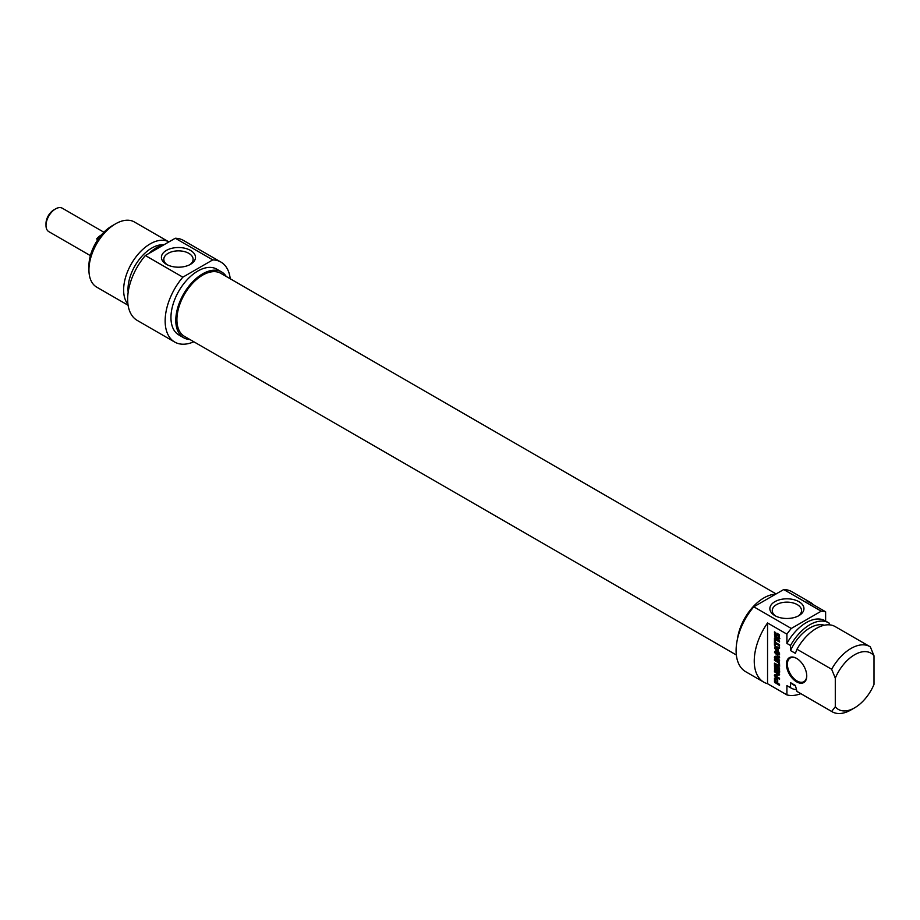 <?xml version="1.0" encoding="UTF-8"?>
<svg xmlns="http://www.w3.org/2000/svg" width="920" height="920" viewBox="0 0 920 920"><rect width="100%" height="100%" fill="white"/><g stroke="black" fill="none" stroke-linecap="round" stroke-linejoin="round"><path stroke-width="1.38" d="M835.291 706.767A32.499 18.768 -60 0 0 854.645 707.813A32.499 18.768 -60 0 0 874 684.411L874 655.787L870.366 646.921A37.639 21.723 120 0 0 869.837 646.587A37.639 21.723 120 0 0 831.657 669.265L835.291 678.144L835.291 706.767L831.657 711.447L796.984 691.426L795.374 685.457L790.533 682.663L790.533 687.7L786.91 685.607L786.91 694.899L767.556 683.721L767.556 622.966L786.91 634.144L786.91 643.425L790.533 645.518L790.533 650.555L795.374 653.349L796.984 649.244L831.657 669.265M825.619 621.057L825.619 611.788L806.265 600.622A46.184 26.668 -60 0 1 810.002 602.163A46.184 26.668 -60 0 1 813.211 604.635M829.242 624.83L829.242 623.173A37.639 21.723 -60 0 0 828.701 622.84L825.079 620.747A37.639 21.723 -60 0 0 786.91 643.425M778.699 635.398L777.561 634.639L777.561 635.731L776.848 635.317L776.848 633.121L779.389 634.811L779.148 639.101L776.388 638.261L774.778 636.398L774.456 631.879L775.226 632.327L775.779 636.548L778.676 637.744L778.699 635.398L779.424 634.972L777.561 634.639L777.572 633.546M778.769 635.582L779.424 634.972M778.78 635.662L779.505 635.156M778.78 637.169L779.505 635.237M778.251 637.985L779.505 636.744M774.456 634.8L775.192 634.374L775.192 632.304M775.767 637.767L776.491 637.353L775.192 634.374M774.778 636.398L775.445 636.007M776.388 638.261L777.112 637.836L776.491 637.353M777.595 638.963L778.32 638.537L777.112 637.836M778.159 639.193L778.895 638.768L778.32 638.537M779.872 638.687L778.895 638.768M776.848 635.317L777.561 634.904M778.504 635.191L779.228 634.765M778.573 635.237L779.297 634.811M775.226 639.963L775.226 642.263L779.539 644.759L779.539 645.863L775.226 643.367L775.226 645.656L774.456 645.219L774.456 639.526L775.226 639.963M774.456 645.219L775.192 644.793L775.192 639.94M775.226 643.367L775.951 642.942L779.539 645.023M775.456 652.544L776.319 652.165L775.491 652.717L779.539 657.811M779.228 657.995L775.433 657.558L779.539 659.996L779.539 661.101L774.49 657.777L774.594 656.592L778.63 656.926L774.513 652.418L775.065 651.21L779.539 653.798L779.539 654.902L775.583 652.579M779.539 654.062L776.319 652.165M775.065 651.21L775.801 650.796M774.513 652.418L775.134 651.36M775.779 652.763L775.238 652.004M778.446 656.661L779.021 656.328M778.446 656.972L779.251 656.569M774.398 657.19L775.33 656.178M774.398 657.282L775.134 656.776M774.49 657.777L775.134 656.869M775.065 658.524L775.801 658.099L775.215 657.363M779.539 660.261L775.801 658.099M779.596 657.535L776.216 657.087M774.502 681.927L774.502 678.247L776.457 678.339L777.492 679.431L777.745 683.226L779.539 684.261L779.539 685.365L774.663 682.352L775.226 681.513L776.986 682.789L776.986 680.501L777.71 680.075L776.963 680.294L777.504 679.443L776.123 678.649L775.249 679.317L775.226 681.49L775.491 677.373M776.79 679.857L775.721 679.075L776.457 678.661M776.089 679.259L776.825 678.845M776.181 679.305L776.905 678.891M776.261 679.362L776.986 678.948M776.457 679.5L777.181 679.075M776.986 682.789L777.71 682.364L777.71 680.075M774.502 678.247L775.226 677.821M774.456 681.57L775.192 681.156M774.663 682.352L775.226 681.513M774.939 682.686L775.387 681.927M775.077 682.789L775.663 682.272M779.539 684.537L775.801 682.375M779.091 672.359L774.663 669.633L774.456 665.056L775.226 665.494L775.295 669.001L776.56 669.829L776.56 666.356L777.331 666.793L777.331 670.277L778.515 670.956L779.447 670.565L779.505 667.931M776.56 669.829L777.296 669.415L777.296 666.77M774.49 669.196L775.215 668.782L775.192 665.47M774.663 669.633L775.215 668.782M775.192 670.139L775.916 669.725L775.387 669.219M779.815 671.945L775.916 669.725M778.722 670.99L778.78 667.518L779.539 667.954L779.516 672.117M778.78 670.645L779.505 670.231M779.01 673.762L778.274 674.176L774.456 671.795L774.456 670.726L778.883 673.279L779.596 674.567L775.663 675.844L779.539 678.201L779.539 679.27L775.1 676.706L774.525 674.877L779.056 673.704L775.192 671.14M774.398 675.406L775.249 674.452M775.1 676.706L775.824 676.292L775.134 674.992M779.539 678.431L775.824 676.292M776.411 675.395L775.79 675.786M779.562 674.9L776.514 675.36M774.456 671.795L775.192 671.381M778.239 673.981L778.964 673.567M778.285 674.015L779.01 673.589M775.295 647.91L777.572 650.359L777.572 648.106L775.33 647.875M777.572 648.106L778.297 647.692L776.1 647.438M777.572 650.359L778.262 649.969M774.973 648.692L774.973 646.771L779.539 647.185L779.539 648.358L778.262 648.22L778.262 651.038L779.539 653.545L774.973 648.692L775.629 648.324M778.262 650.992L777.641 650.325M778.262 648.22L779.539 647.864M774.973 646.771L775.709 646.346M775.709 648.278L775.134 646.978M774.456 639.112L774.456 638.008L779.539 640.941L779.539 642.045L774.456 639.112L775.192 638.422M779.539 641.206L775.192 638.698M778.515 665.217L778.515 662.894L774.456 660.272L774.456 659.168L778.423 661.549L779.596 664.688L779.366 666.091L778.423 666.459L774.456 664.263L774.456 663.159L778.515 665.217L779.562 663.826M774.456 664.263L775.192 663.584M777.756 666.172L778.481 665.746L775.192 663.849M778.423 666.459L779.148 666.045L778.481 665.746M779.78 665.988L779.148 666.045M774.456 660.272L775.192 659.594M778.067 662.388L778.791 661.974L775.192 659.858M778.515 662.894L779.159 662.526M778.78 663.63L779.435 663.251M778.837 664.251L779.55 663.837M778.78 664.803L779.505 664.378M806.748 675.97A14.375 8.291 -120 0 0 796.582 658.375A14.375 8.291 -120 0 0 786.428 664.24A14.375 8.291 -120 0 0 796.582 681.835A14.375 8.291 -120 0 0 806.748 675.97M806.736 675.682A13.685 7.9 60 0 1 803.907 681.674A13.685 7.9 60 0 1 793.362 678.005A13.685 7.9 60 0 1 787.394 664.24A13.685 7.9 60 0 1 790.222 657.972A13.685 7.9 60 0 1 796.823 658.513M767.556 683.721A46.184 26.668 -60 0 1 763.807 682.168A46.184 26.668 -60 0 1 767.556 622.966M835.291 678.144A32.499 18.768 -60 0 1 874 655.787M796.984 649.244A37.639 21.723 -60 0 1 835.153 626.566L869.837 646.587M790.533 650.555A33.695 19.458 -60 0 1 824.366 625.22M790.533 645.518A37.639 21.723 -60 0 1 828.701 622.84M786.91 634.144A46.184 26.668 -60 0 1 791.292 628.463L753.802 606.809A46.184 26.668 120 0 0 745.671 671.692L763.807 682.168M810.002 602.163L791.856 591.698A46.184 26.668 120 0 0 783.725 589.536L821.226 611.179A46.184 26.668 -60 0 1 825.619 611.788M800.825 693.668A46.184 26.668 -60 0 1 786.91 694.899M791.292 628.463L821.226 611.179M775.755 616.089A14.651 8.464 180 0 1 772.248 610.604A14.651 8.464 180 0 1 781.298 602.784A14.651 8.464 180 0 1 797.272 604.624A14.651 8.464 180 0 1 801.561 610.604A14.651 8.464 180 0 1 798.054 616.089M798.962 601.692A17.054 9.844 0 0 0 774.847 601.692A17.054 9.844 0 0 0 774.847 615.606A17.054 9.844 0 0 0 798.962 615.606A17.054 9.844 0 0 0 798.962 601.692M783.725 589.536L753.802 606.809M831.657 711.447A37.639 21.723 120 0 0 832.197 711.781A37.639 21.723 120 0 0 851.011 709.906L854.645 707.813M832.197 711.781L797.513 691.748A37.639 21.723 -60 0 1 796.984 691.426M737.426 639.147A37.973 21.93 -60 0 1 763.922 597.896A37.973 21.93 -60 0 1 775.583 594.24M795.524 686.056L793.04 684.618A33.695 19.458 -60 0 1 790.533 682.663M796.501 689.724A37.639 21.723 -60 0 1 791.073 688.033A37.639 21.723 -60 0 1 790.533 687.7M791.073 688.033L787.439 685.94A37.639 21.723 -60 0 1 786.91 685.607M776.112 593.929L220.846 273.343A36.386 21.01 120 0 0 192.797 283.084A36.386 21.01 120 0 0 176.916 319.7A36.386 21.01 120 0 0 184.46 336.363L736.345 654.994M55.556 208.897L53.866 209.875A11.12 6.417 120 0 0 46 223.491L46 225.446A13.512 7.797 -60 0 1 55.556 208.897A13.512 7.797 -60 0 1 62.318 208.219L103.902 232.231M90.39 255.645L48.794 231.633A13.512 7.797 -60 0 1 46 225.446M97.819 239.66L96.611 238.97A13.512 7.797 -60 0 1 101.407 234.945M96.611 238.97L99.532 237.279M111.929 225.929L115.552 223.836L111.929 225.929A32.499 18.768 120 0 0 88.941 265.742L88.941 269.928A37.639 21.723 -60 0 1 115.552 223.836A37.639 21.723 -60 0 1 134.377 221.973L168.912 241.914A37.639 21.723 120 0 0 150.236 243.857A37.639 21.723 120 0 0 126.834 273.481A37.639 21.723 120 0 0 127.96 304.267M167.314 264.81A14.651 8.464 180 0 1 163.806 259.313A14.651 8.464 180 0 1 178.457 250.861A14.651 8.464 180 0 1 193.108 259.313A14.651 8.464 180 0 1 189.6 264.81M166.405 264.316A17.054 9.844 0 0 0 190.509 264.316A17.054 9.844 0 0 0 190.509 250.401A17.054 9.844 0 0 0 166.405 250.401A17.054 9.844 0 0 0 166.405 264.316L166.405 264.316M182.85 277.173L212.773 259.9A46.184 26.668 -60 0 1 220.903 262.062L183.402 240.407A46.184 26.668 120 0 0 175.271 238.245L145.349 255.518A46.184 26.668 120 0 0 137.218 320.413L174.719 342.056A46.184 26.668 -60 0 1 182.85 277.173L145.349 255.518M175.271 238.245L212.773 259.9M128.11 305.267L96.738 287.155A37.639 21.723 -60 0 1 88.941 269.928M226.285 276.483A37.973 21.93 120 0 0 221.639 271.964A37.973 21.93 120 0 0 202.653 273.838A37.973 21.93 120 0 0 177.836 307.303A37.973 21.93 120 0 0 183.655 337.743A37.973 21.93 120 0 0 189.899 339.503M183.655 337.743L178.825 334.949A37.973 21.93 -60 0 1 172.994 304.52A37.973 21.93 -60 0 1 197.811 271.043A37.973 21.93 -60 0 1 216.798 269.169L221.639 271.964M163.15 244.766A33.695 19.458 120 0 0 151.846 247.997A33.695 19.458 120 0 0 128.167 292.295M164.611 244.398A37.639 21.723 120 0 0 156.688 247.583A37.639 21.723 120 0 0 148.752 253.564M220.903 262.062A46.184 26.668 -60 0 1 230.23 278.76M193.844 341.78A46.184 26.668 -60 0 1 174.719 342.056M777.032 638.653L777.756 638.238M774.421 657.42L775.146 656.995M775.606 657.512L776.331 657.098M778.987 657.972L779.585 657.627M774.467 678.523L775.192 678.109M774.456 678.787L775.192 678.362M774.456 668.817L775.192 668.403M778.791 672.221L779.516 671.795M777.63 662.101L778.355 661.687M777.837 662.239L778.561 661.813M779.228 637.502L778.504 637.928M779.309 656.558L778.584 656.983M178.089 306.475L178.952 306.969"/></g></svg>
